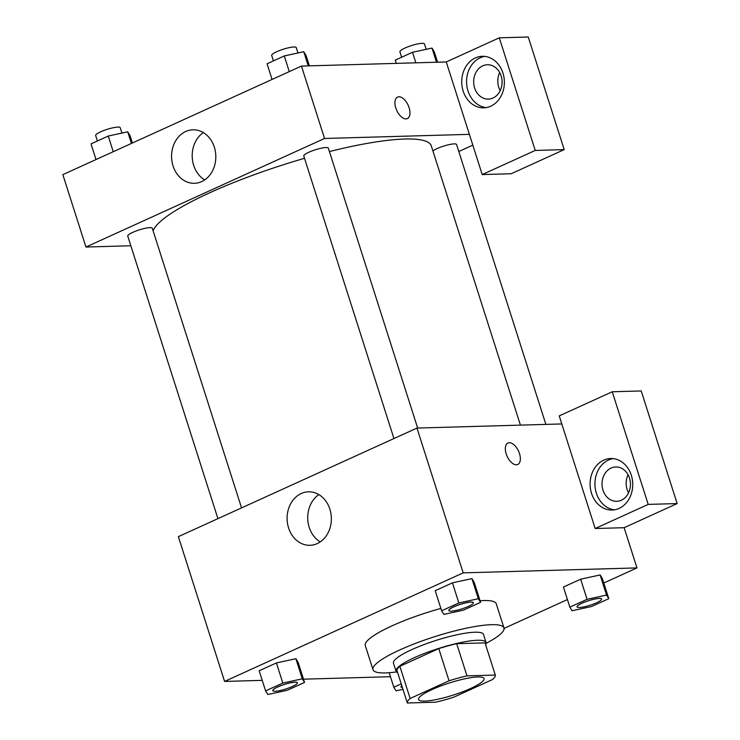 <?xml version="1.0" encoding="UTF-8"?>
<svg xmlns="http://www.w3.org/2000/svg" width="740" height="740" viewBox="0 0 740 740"><rect width="100%" height="100%" fill="white"/><g stroke="black" fill="none" stroke-linecap="round" stroke-linejoin="round"><path stroke-width="1.11" d="M477.827 676.961A34.364 6.355 -17.7 0 1 484.053 678.58A34.364 6.355 -17.7 0 1 453.241 695.082A34.364 6.355 -17.7 0 1 418.572 699.476A34.364 6.355 -17.7 0 1 440.245 686.156A34.364 6.355 -17.7 0 1 477.827 676.961M449.032 680.8L410.145 698.495A46.157 8.529 -17.7 0 0 407.324 703L435.647 702.195A46.157 8.529 -17.7 0 0 453.592 697.256L492.479 679.561A46.157 8.529 -17.7 0 0 495.301 675.056L466.977 675.861A46.157 8.529 -17.7 0 0 449.032 680.8L438.764 648.619L399.878 666.315L410.145 698.495M495.301 675.056L485.033 642.875L456.71 643.68L466.977 675.861M407.324 703L397.056 670.819A46.157 8.529 -17.7 0 1 399.878 666.315M438.764 648.619A46.157 8.529 -17.7 0 1 456.71 643.68M485.588 644.605A47.258 8.732 162.3 0 0 486.06 642.477A47.258 8.732 162.3 0 0 438.385 648.527A47.258 8.732 162.3 0 0 396.029 671.217A47.258 8.732 162.3 0 0 397.648 672.669M396.029 671.217L393.458 663.17A47.258 8.732 -17.7 0 1 423.262 644.864A47.258 8.732 -17.7 0 1 474.932 632.219A47.258 8.732 -17.7 0 1 483.498 634.439L486.06 642.477M396.474 671.929A68.737 12.71 -17.7 0 1 372.997 669.7A68.737 12.71 -17.7 0 1 416.343 643.069A68.737 12.71 -17.7 0 1 491.499 624.68A68.737 12.71 -17.7 0 1 503.959 627.909A68.737 12.71 -17.7 0 1 486.115 643.328M480.066 600.751A68.737 12.71 -17.7 0 1 483.793 600.547A68.737 12.71 -17.7 0 1 496.253 603.775L503.959 627.909M372.997 669.7L365.292 645.567A68.737 12.71 -17.7 0 1 440.874 608.419M600.149 574.952L602.369 578.569L600.121 574.962L580.65 579.189L563.427 587.024L569.846 607.133L572.103 610.74L591.574 606.513L608.789 598.679L606.541 595.071L587.07 599.298L569.846 607.133M471.935 578.606L474.155 582.223L471.907 578.615L452.436 582.843L435.213 590.677L441.632 610.787L443.88 614.394L463.351 610.167L480.575 602.332L478.318 598.725L458.846 602.952L441.632 610.787M504.06 628.39L567.432 599.557M603.794 583.009L636.974 567.913L463.185 572.862L224.581 681.429L262.238 680.356M303.502 679.181L390.452 676.702M295.898 658.702L298.118 662.318L295.871 658.711L276.399 662.938L259.176 670.773L265.595 690.883L267.843 694.49L287.324 690.263L304.538 682.428L302.29 678.821L282.819 683.048L265.595 690.883M561.799 423.946L595.173 528.517L648.194 504.393L612.248 391.775L559.227 415.899L561.799 423.946L416.971 428.072L178.368 536.639L224.581 681.429M288.591 527.944A26.751 22.126 88.4 0 1 308.46 491.813A26.751 22.126 88.4 0 1 331.344 517.917A26.751 22.126 88.4 0 1 309.986 545.297A26.751 22.126 88.4 0 1 288.591 527.944M416.971 428.072L463.185 572.862M318.857 494.598A26.751 22.126 -91.6 0 0 309.209 527.352A26.751 22.126 -91.6 0 0 320.207 541.911M517.741 464.498A11.812 6.272 65.5 0 0 519.48 453.565A11.812 6.272 -114.5 0 1 517.741 464.498A11.812 6.272 -114.5 0 1 507.141 456.349A11.812 6.272 -114.5 0 1 507.954 442.992A11.812 6.272 -114.5 0 1 519.489 453.555A11.812 6.272 65.5 0 0 507.954 442.992M595.173 528.517L624.135 527.694L636.974 567.913M619.112 508.408A25.78 21.321 88.4 0 1 612.147 510.045A25.78 21.321 88.4 0 1 590.104 484.885A25.78 21.321 88.4 0 1 610.676 458.513A25.78 21.321 88.4 0 1 632.302 479.381A25.78 21.321 88.4 0 1 619.112 508.408M613.099 458.606A25.78 21.321 -91.6 0 0 594.932 484.746A25.78 21.321 -91.6 0 0 614.552 509.805M602.98 490.167A17.186 14.208 88.4 0 1 615.745 466.959A17.186 14.208 88.4 0 1 629.49 478.105A17.186 14.208 88.4 0 1 616.725 501.313A17.186 14.208 88.4 0 1 602.98 490.167M628.565 492.859A17.186 14.208 88.4 0 1 628.047 474.738M624.135 527.694L677.155 503.57L641.219 390.951L612.248 391.775M648.194 504.393L677.155 503.57M329.42 151.571A146.067 27.001 -17.7 0 1 404.817 139.018A146.067 27.001 -17.7 0 1 431.291 145.873L520.414 425.121M153.134 230.88A146.067 27.001 -17.7 0 1 304.519 158.304M417.656 428.053L328.329 148.139A12.885 2.387 162.3 0 0 325.998 147.537A12.885 2.387 162.3 0 0 311.901 150.988A12.885 2.387 162.3 0 0 303.77 155.983L393.948 438.543M432.909 150.942A12.885 2.387 -17.7 0 1 442.825 146.372A12.885 2.387 -17.7 0 1 454.212 143.884A12.885 2.387 -17.7 0 1 456.552 144.485L545.88 424.399M217.921 518.638L127.743 236.079A12.885 2.387 -17.7 0 1 135.864 231.084A12.885 2.387 -17.7 0 1 149.961 227.633A12.885 2.387 -17.7 0 1 152.292 228.244L241.545 507.89M472.814 145.133L458.791 151.515M469.373 134.347L482.212 174.566L535.233 150.442L499.287 37.823L446.266 61.947L469.373 134.347L324.546 138.472L85.951 247.04L130.832 245.763M499.685 72.52A17.186 14.208 -91.6 0 0 500.203 90.65M535.233 150.442L564.195 149.619L528.258 37L499.287 37.823M564.195 149.619L511.174 173.743L482.212 174.566M501.128 75.896A17.186 14.208 88.4 0 1 488.363 99.105A17.186 14.208 88.4 0 1 473.674 82.334A17.186 14.208 88.4 0 1 487.382 64.75A17.186 14.208 88.4 0 1 501.128 75.896M484.737 56.397A25.78 21.321 -91.6 0 0 466.57 82.538A25.78 21.321 -91.6 0 0 486.189 107.596M490.75 106.199A25.78 21.321 88.4 0 1 483.784 107.827A25.78 21.321 88.4 0 1 461.742 82.677A25.78 21.321 88.4 0 1 482.313 56.296A25.78 21.321 88.4 0 1 503.94 77.173A25.78 21.321 88.4 0 1 490.75 106.199M446.266 61.947L301.448 66.082L62.845 174.64L85.951 247.04M173.058 165.954A26.751 22.126 88.4 0 1 192.937 129.815A26.751 22.126 88.4 0 1 215.812 155.927A26.751 22.126 88.4 0 1 194.463 183.298A26.751 22.126 88.4 0 1 173.058 165.954M301.448 66.082L324.546 138.472M203.334 132.608A26.751 22.126 -91.6 0 0 193.686 165.362A26.751 22.126 -91.6 0 0 204.684 179.922M407.351 118.604A11.812 6.272 65.5 0 0 409.091 107.661A11.812 6.272 -114.5 0 1 407.351 118.594A11.812 6.272 -114.5 0 1 396.751 110.445A11.812 6.272 -114.5 0 1 397.565 97.088A11.812 6.272 -114.5 0 1 409.1 107.661A11.812 6.272 65.5 0 0 397.565 97.097M309.357 65.851L305.999 55.324L303.752 51.717L284.28 55.944L267.057 63.779L272.061 79.448M303.752 51.717L308.266 65.888M284.28 55.944L289.275 71.614M273.421 60.883L271.682 55.426A12.885 2.387 -17.7 0 1 279.812 50.431A12.885 2.387 -17.7 0 1 293.9 46.981A12.885 2.387 -17.7 0 1 296.24 47.591L297.961 52.975M132.386 143.005L129.963 135.42L127.715 131.812L108.243 136.04L91.02 143.875L96.024 159.544M127.715 131.812L131.424 143.44M108.243 136.04L113.248 151.709M97.393 140.979L95.645 135.522A12.885 2.387 -17.7 0 1 103.776 130.527A12.885 2.387 -17.7 0 1 117.873 127.086A12.885 2.387 -17.7 0 1 120.204 127.687L121.924 133.071M437.581 62.197L434.223 51.671L431.966 48.063L412.495 52.29L395.271 60.125L396.316 63.372M431.966 48.063L436.489 62.234M412.495 52.29L415.852 62.817M401.644 57.23L399.905 51.772A12.885 2.387 -17.7 0 1 408.027 46.777A12.885 2.387 -17.7 0 1 422.124 43.327A12.885 2.387 -17.7 0 1 424.455 43.938L426.175 49.321M448.838 610.509A12.885 2.387 -17.7 0 1 448.819 610.482A12.885 2.387 -17.7 0 1 456.95 605.487A12.885 2.387 -17.7 0 1 471.047 602.036A12.885 2.387 -17.7 0 1 473.378 602.647A12.885 2.387 -17.7 0 1 473.387 602.674M474.155 582.223L480.575 602.332M471.907 578.615L478.318 598.725M435.213 590.677L452.436 582.843L458.846 602.952M471.065 602.101A12.885 2.387 -17.7 0 1 473.397 602.712A12.885 2.387 -17.7 0 1 461.843 608.9A12.885 2.387 -17.7 0 1 448.847 610.546A12.885 2.387 -17.7 0 1 456.969 605.551A12.885 2.387 -17.7 0 1 471.065 602.101M272.801 690.605A12.885 2.387 -17.7 0 1 272.792 690.577A12.885 2.387 -17.7 0 1 280.913 685.582A12.885 2.387 -17.7 0 1 295.01 682.132A12.885 2.387 -17.7 0 1 297.341 682.743A12.885 2.387 -17.7 0 1 297.351 682.77M298.118 662.318L304.538 682.428M295.871 658.711L302.29 678.821M259.176 670.773L276.399 662.938L282.819 683.048M295.029 682.197A12.885 2.387 -17.7 0 1 297.369 682.807A12.885 2.387 -17.7 0 1 285.816 688.995A12.885 2.387 -17.7 0 1 272.81 690.642A12.885 2.387 -17.7 0 1 280.941 685.647A12.885 2.387 -17.7 0 1 295.029 682.197M577.061 606.893L577.043 606.828A12.885 2.387 -17.7 0 1 577.043 606.828A12.885 2.387 -17.7 0 1 585.173 601.833A12.885 2.387 -17.7 0 1 599.261 598.383A12.885 2.387 -17.7 0 1 601.601 598.993A12.885 2.387 -17.7 0 1 601.611 599.021A12.885 2.387 -17.7 0 1 590.067 605.237A12.885 2.387 -17.7 0 1 577.061 606.893A12.885 2.387 -17.7 0 1 585.192 601.898A12.885 2.387 -17.7 0 1 599.28 598.447A12.885 2.387 -17.7 0 1 601.62 599.048L601.601 598.993M602.369 578.569L608.789 598.679M600.121 574.962L606.541 595.071M563.427 587.024L580.65 579.189L587.07 599.298M401.219 683.862L393.81 687.229L396.067 690.836L402.967 689.338M401.015 686.951A12.885 2.387 -17.7 0 1 401.006 686.923A12.885 2.387 -17.7 0 1 401.783 685.647M389.185 672.734L393.81 687.229M402.403 687.571A12.885 2.387 -17.7 0 1 401.025 686.988A12.885 2.387 -17.7 0 1 401.811 685.712"/></g></svg>
